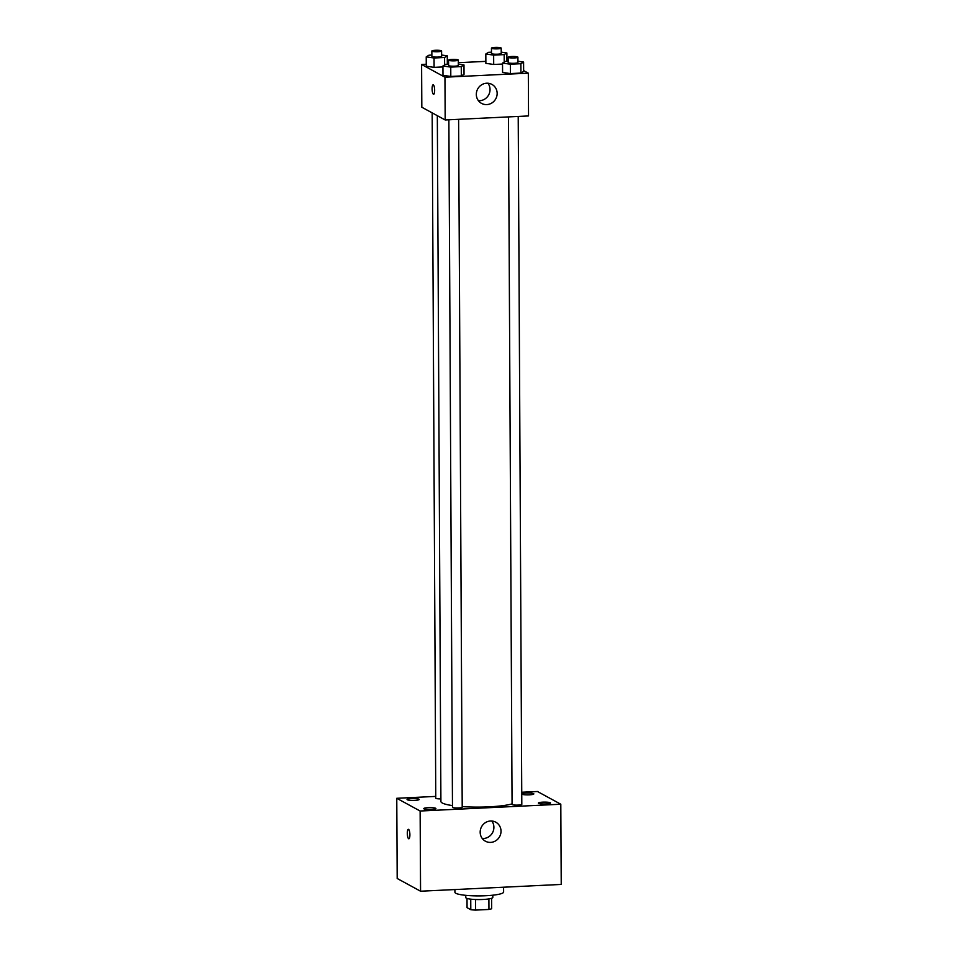 <?xml version="1.0" encoding="UTF-8"?>
<svg xmlns="http://www.w3.org/2000/svg" width="958" height="958" viewBox="0 0 958 958"><rect width="100%" height="100%" fill="white"/><g stroke="black" fill="none" stroke-linecap="round" stroke-linejoin="round"><path stroke-width="1.44" d="M488.903 898.915L488.951 909.453L475.587 910.1A12.861 1.976 -0.3 0 1 470.797 909.705L467.061 907.669L467.013 898.424M488.951 909.453A12.861 1.976 -0.3 0 0 491.646 908.699L491.586 898.305M492.807 895.191L492.819 897.418A13.532 2.084 179.7 0 1 479.299 899.574A13.532 2.084 179.7 0 1 465.768 897.562L465.756 895.335M475.527 899.514L475.587 910.1M470.749 899.155L470.797 909.705M454.906 889.563L454.918 892.269A24.345 3.748 -0.3 0 0 479.287 895.898A24.345 3.748 -0.3 0 0 503.621 892.018L503.585 887.204M521.751 792.254L537.438 791.5L560.813 804.229L561.232 884.426L420.562 891.215L397.187 878.486L396.768 798.289L435.758 796.409M431.471 809.474A6.083 0.934 -0.3 0 0 435.914 808.552A6.083 0.934 -0.3 0 0 429.831 807.642A6.083 0.934 -0.3 0 0 423.747 808.612A6.083 0.934 -0.3 0 0 431.471 809.474M546.096 803.942A6.083 0.934 -0.3 0 0 550.539 803.008A6.083 0.934 -0.3 0 0 544.455 802.109A6.083 0.934 -0.3 0 0 538.372 803.079A6.083 0.934 -0.3 0 0 546.096 803.942M521.763 794.134A6.083 0.934 -0.3 0 0 529.391 794.829A6.083 0.934 -0.3 0 0 533.834 793.907A6.083 0.934 -0.3 0 0 528.277 793.008A6.083 0.934 -0.3 0 0 521.763 793.811M414.766 800.373A6.083 0.934 -0.3 0 0 419.209 799.451A6.083 0.934 -0.3 0 0 413.126 798.541A6.083 0.934 -0.3 0 0 407.042 799.511A6.083 0.934 -0.3 0 0 414.766 800.373M560.813 804.229L420.131 811.019L420.562 891.215M490.544 820.994A10.825 10.298 -61.4 0 1 499.645 836.609A10.825 10.298 -61.4 0 1 480.521 829.389A10.825 10.298 -61.4 0 1 490.544 820.994M491.801 821.006A10.825 10.298 -61.4 0 1 482.281 838.478M420.131 811.019L396.768 798.289M408.838 838.789A4.73 1.257 87.2 0 1 408.635 838.741A4.73 1.257 87.2 0 1 407.33 833.747A4.73 1.257 87.2 0 1 408.383 829.329A4.73 1.257 87.2 0 1 409.868 833.999A4.73 1.257 87.2 0 1 408.838 838.789A4.73 1.257 87.2 0 1 408.635 838.741A4.73 1.257 87.2 0 1 407.342 833.747A4.73 1.257 87.2 0 1 408.383 829.329M448.871 119.786L452.475 807.283A4.874 0.754 -0.3 0 0 458.654 807.965A4.874 0.754 -0.3 0 0 462.211 807.223L458.607 119.319M432.178 112.888L435.77 798.17A4.874 0.754 -0.3 0 0 440.896 798.9M508.47 116.912L512.075 804.397A4.874 0.754 -0.3 0 0 512.255 804.6A4.874 0.754 -0.3 0 0 518.266 805.091A4.874 0.754 -0.3 0 0 521.811 804.349L518.218 116.445M437.327 115.69L440.908 801.463A37.877 5.844 -0.3 0 0 452.463 805.594M462.211 806.6A37.877 5.844 -0.3 0 0 512.075 803.882M523.631 70.617L528.325 73.167L528.541 115.942L445.183 119.966L421.819 107.236L421.592 64.473L426.262 64.246M447.314 63.228L448.572 63.168M458.319 62.689L485.862 61.36M458.319 64.126L463.983 64.952L464.031 74.305L461.325 75.945L450.799 76.46L442.979 75.323L442.931 65.958L445.638 64.318L448.584 64.174M501.214 52.139L506.878 52.965L504.171 54.606L493.645 55.121L493.693 64.473L502.543 64.054L493.693 64.473L485.874 63.336L485.826 53.983L488.532 52.331L491.478 52.187M528.325 73.167L444.955 77.203L421.592 64.473M441.614 55.025L447.278 55.839L444.572 57.492L434.046 57.995L434.094 67.359L442.931 66.928L434.094 67.359L426.274 66.222L426.226 56.857L428.933 55.217L431.878 55.073M517.919 61.24L523.595 62.066L523.643 71.419L520.936 73.071L510.398 73.574L502.579 72.437L502.531 63.084L505.237 61.432L508.183 61.3M444.955 77.203L445.183 119.966M497.154 93.393A10.825 10.298 -61.4 0 1 481.563 103.404A10.825 10.298 -61.4 0 1 477.695 88.974A10.825 10.298 -61.4 0 1 497.154 93.393M433.603 94.279A4.73 1.257 87.2 0 1 433.399 94.219A4.73 1.257 87.2 0 1 432.106 89.226A4.73 1.257 87.2 0 1 433.148 84.819A4.73 1.257 87.2 0 1 434.633 89.489A4.73 1.257 87.2 0 1 433.603 94.279A4.73 1.257 87.2 0 1 433.399 94.219A4.73 1.257 87.2 0 1 432.106 89.226A4.73 1.257 87.2 0 1 433.148 84.819M487.933 83.226A10.825 10.298 -61.4 0 1 478.413 100.698M523.595 62.066L520.877 63.719L510.351 64.222L502.531 63.084M508.159 57.252L508.195 62.605A4.874 0.754 -0.3 0 0 513.069 63.324A4.874 0.754 -0.3 0 0 517.931 62.545L517.907 57.205A4.874 0.754 -0.3 0 0 517.727 57.001A4.874 0.754 -0.3 0 0 512.362 56.486A4.874 0.754 -0.3 0 0 508.159 57.252A4.874 0.754 -0.3 0 0 513.033 57.983A4.874 0.754 -0.3 0 0 517.907 57.205M523.643 71.419L520.936 73.071L510.398 73.574L502.579 72.437M520.877 63.719L520.936 73.071M510.351 64.222L510.398 73.574M463.983 64.952L461.277 66.593L450.751 67.108L442.931 65.958M448.56 60.138L448.584 65.479A4.874 0.754 -0.3 0 0 453.457 66.21A4.874 0.754 -0.3 0 0 458.331 65.431L458.295 60.079A4.874 0.754 -0.3 0 0 458.116 59.887A4.874 0.754 -0.3 0 0 452.763 59.372A4.874 0.754 -0.3 0 0 448.56 60.138A4.874 0.754 -0.3 0 0 453.433 60.857A4.874 0.754 -0.3 0 0 458.295 60.079M464.031 74.305L461.325 75.945L450.799 76.46L442.979 75.323M461.277 66.593L461.325 75.945M450.751 67.108L450.799 76.46M493.645 55.121L485.826 53.983M491.454 48.151L491.49 53.504A4.874 0.754 -0.3 0 0 496.364 54.223A4.874 0.754 -0.3 0 0 501.226 53.444L501.202 48.104A4.874 0.754 -0.3 0 0 501.01 47.9A4.874 0.754 -0.3 0 0 495.657 47.385A4.874 0.754 -0.3 0 0 491.454 48.151A4.874 0.754 -0.3 0 0 496.328 48.882A4.874 0.754 -0.3 0 0 501.202 48.104M506.878 52.965L506.926 61.36M504.171 54.606L504.207 62.066M493.693 64.473L485.874 63.336M434.046 57.995L426.226 56.857M431.854 51.037L431.878 56.378A4.874 0.754 -0.3 0 0 436.752 57.109A4.874 0.754 -0.3 0 0 441.626 56.33L441.59 50.978A4.874 0.754 -0.3 0 0 441.41 50.786A4.874 0.754 -0.3 0 0 436.058 50.271A4.874 0.754 -0.3 0 0 431.854 51.037A4.874 0.754 -0.3 0 0 436.728 51.756A4.874 0.754 -0.3 0 0 441.59 50.978M447.278 55.839L447.326 64.234M444.572 57.492L444.608 64.94M434.094 67.359L426.274 66.222"/></g></svg>
